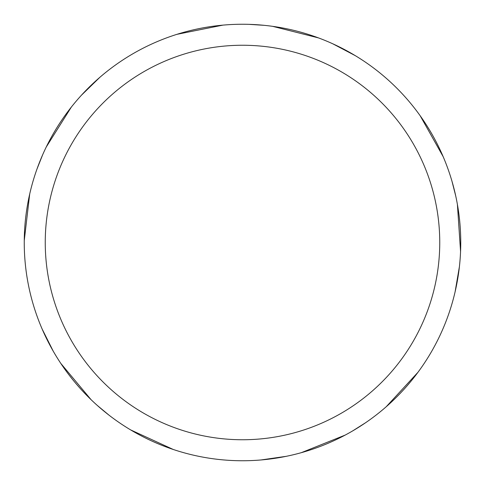 <?xml version="1.0" encoding="UTF-8"?>
<svg xmlns="http://www.w3.org/2000/svg" width="485" height="485" viewBox="0 0 485 485"><rect width="100%" height="100%" fill="white"/><g stroke="black" fill="none" stroke-linecap="round" stroke-linejoin="round"><path stroke-width="0.73" d="M242.5 24.25A218.25 218.25 0 0 1 460.75 242.5A218.25 218.25 0 0 1 242.5 460.75A218.25 218.25 0 0 1 24.25 242.5A218.25 218.25 0 0 1 242.5 24.25M242.5 45.25A197.249 197.249 0 0 1 439.749 242.5A197.249 197.249 0 0 1 242.5 439.749A197.249 197.249 0 0 1 45.25 242.5A197.249 197.249 0 0 1 242.5 45.25M417.937 372.322L386.175 406.788M345.162 435.093L301.33 452.669M248.878 24.341L264.064 25.317M332.704 43.759L355.347 55.684M420.186 115.763L443.144 156.625M457.397 204.379L460.562 251.497M365.563 422.744L352.637 430.922M286.302 456.312L260.942 459.968M272.649 26.342L318.439 37.891M451.941 181.123L455.736 195.982M459.398 266.732L455.094 291.855M109.089 415.227L97.333 405.472M53.217 351.146L42.104 328.957M24.256 240.59L29.7 194.042M46.239 147.028L71.368 107.046M176.873 34.35L222.827 25.141M173.242 449.468L130.653 429.91M91.053 399.652L60.795 363.398M36.999 168.998L42.644 154.8M81.444 95.212L99.861 77.315"/></g></svg>
